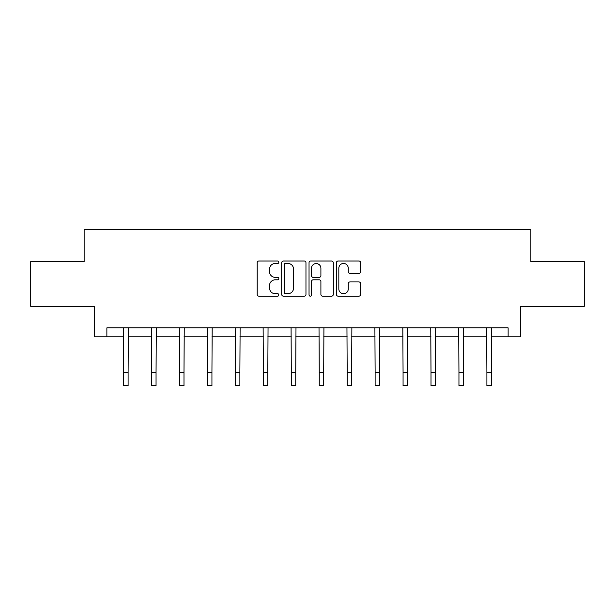 <?xml version="1.0" encoding="UTF-8"?>
<svg xmlns="http://www.w3.org/2000/svg" width="615" height="615" viewBox="0 0 615 615"><rect width="100%" height="100%" fill="white"/><g stroke="black" fill="none" stroke-linecap="round" stroke-linejoin="round"><path stroke-width="0.92" d="M278.841 262.244A1.23 1.23 0 0 0 277.611 261.014L258.93 261.014A1.76 1.76 0 0 0 257.17 262.774L257.17 294.424A1.76 1.76 0 0 0 258.93 296.184L277.611 296.184A1.23 1.23 0 0 0 278.841 294.946A1.23 1.23 0 0 0 277.611 293.716L275.189 293.716A5.627 5.627 0 0 1 269.562 288.089L269.562 285.452A5.627 5.627 0 0 1 275.189 279.825L277.611 279.825A1.23 1.23 0 0 0 278.841 278.595A1.23 1.23 0 0 0 277.611 277.365L275.189 277.365A5.627 5.627 0 0 1 269.562 271.738L269.562 269.101A5.627 5.627 0 0 1 275.189 263.474L277.611 263.474A1.23 1.23 0 0 0 278.841 262.244M358.883 273.414A1.76 1.76 0 0 0 360.644 271.653L360.644 262.774A1.76 1.76 0 0 0 358.883 261.014L338.135 261.014A1.76 1.76 0 0 0 336.382 262.774L336.382 294.424A1.76 1.76 0 0 0 338.135 296.184L358.883 296.184A1.76 1.76 0 0 0 360.644 294.424L360.644 283.7A1.76 1.76 0 0 0 358.883 281.939L350.004 281.939A1.76 1.76 0 0 0 348.244 283.7L348.244 289.019A4.705 4.705 0 0 1 343.547 293.716A4.705 4.705 0 0 1 338.842 289.019L338.842 268.178A4.705 4.705 0 0 1 343.547 263.474A4.705 4.705 0 0 1 348.244 268.178L348.244 271.653A1.76 1.76 0 0 0 350.004 273.414L358.883 273.414M106.879 336.812L106.879 327.857L508.121 327.857L508.121 336.812L520.659 336.812L520.659 306.362L584.25 306.362L584.25 261.583L530.868 261.583L530.868 229.341L84.132 229.341L84.132 261.583L30.75 261.583L30.75 306.362L94.341 306.362L94.341 336.812L123.63 336.812M305.963 262.774A1.76 1.76 0 0 0 304.202 261.014L283.454 261.014A1.76 1.76 0 0 0 281.701 262.774L281.701 294.424A1.76 1.76 0 0 0 283.454 296.184L304.202 296.184A1.76 1.76 0 0 0 305.963 294.424L305.963 262.774M310.798 261.014L331.546 261.014A1.76 1.76 0 0 1 333.299 262.774L333.299 294.424A1.76 1.76 0 0 1 331.546 296.184L322.667 296.184A1.76 1.76 0 0 1 320.907 294.424L320.907 281.585A1.76 1.76 0 0 0 319.147 279.825L313.258 279.825A1.76 1.76 0 0 0 311.498 281.585L311.498 294.946A1.23 1.23 0 0 1 310.268 296.184A1.23 1.23 0 0 1 309.038 294.946L309.038 262.774A1.76 1.76 0 0 1 310.798 261.014M128.105 336.812L151.574 336.812M156.049 336.812L179.511 336.812M183.993 336.812L207.455 336.812M211.937 336.812L235.399 336.812M239.881 336.812L263.343 336.812M267.825 336.812L291.287 336.812M295.769 336.812L319.231 336.812M323.713 336.812L347.175 336.812M351.657 336.812L375.119 336.812M379.601 336.812L403.063 336.812M407.545 336.812L431.007 336.812M435.489 336.812L458.951 336.812M463.426 336.812L486.896 336.812M491.37 336.812L508.121 336.812M285.391 263.474A1.23 1.23 0 0 0 284.161 264.711L284.161 292.486A1.23 1.23 0 0 0 285.391 293.716L287.943 293.716A5.627 5.627 0 0 0 293.563 288.089L293.563 269.101A5.627 5.627 0 0 0 287.943 263.474L285.391 263.474M320.907 268.271A4.705 4.705 0 0 0 316.202 263.566A4.705 4.705 0 0 0 311.498 268.271L311.498 275.612A1.76 1.76 0 0 0 313.258 277.365L319.147 277.365A1.76 1.76 0 0 0 320.907 275.612L320.907 268.271M123.4 327.857L123.63 372.229L128.105 372.229L128.335 327.857M123.63 372.229L123.63 385.659L128.105 385.659L128.105 372.229M151.344 327.857L151.574 372.229L156.049 372.229L156.279 327.857M151.574 372.229L151.574 385.659L156.049 385.659L156.049 372.229M179.288 327.857L179.511 372.229L183.993 372.229L184.223 327.857M179.511 372.229L179.511 385.659L183.993 385.659L183.993 372.229M207.232 327.857L207.455 372.229L211.937 372.229L212.16 327.857M207.455 372.229L207.455 385.659L211.937 385.659L211.937 372.229M235.176 327.857L235.399 372.229L239.881 372.229L240.104 327.857M235.399 372.229L235.399 385.659L239.881 385.659L239.881 372.229M263.12 327.857L263.343 372.229L267.825 372.229L268.048 327.857M263.343 372.229L263.343 385.659L267.825 385.659L267.825 372.229M291.064 327.857L291.287 372.229L295.769 372.229L295.992 327.857M291.287 372.229L291.287 385.659L295.769 385.659L295.769 372.229M319.008 327.857L319.231 372.229L323.713 372.229L323.936 327.857M319.231 372.229L319.231 385.659L323.713 385.659L323.713 372.229M346.952 327.857L347.175 372.229L351.657 372.229L351.88 327.857M347.175 372.229L347.175 385.659L351.657 385.659L351.657 372.229M374.896 327.857L375.119 372.229L379.601 372.229L379.824 327.857M375.119 372.229L375.119 385.659L379.601 385.659L379.601 372.229M402.84 327.857L403.063 372.229L407.545 372.229L407.768 327.857M403.063 372.229L403.063 385.659L407.545 385.659L407.545 372.229M430.777 327.857L431.007 372.229L435.489 372.229L435.712 327.857M431.007 372.229L431.007 385.659L435.489 385.659L435.489 372.229M458.721 327.857L458.951 372.229L463.426 372.229L463.656 327.857M458.951 372.229L458.951 385.659L463.426 385.659L463.426 372.229M486.665 327.857L486.896 372.229L491.37 372.229L491.6 327.857M486.896 372.229L486.896 385.659L491.37 385.659L491.37 372.229"/></g></svg>
